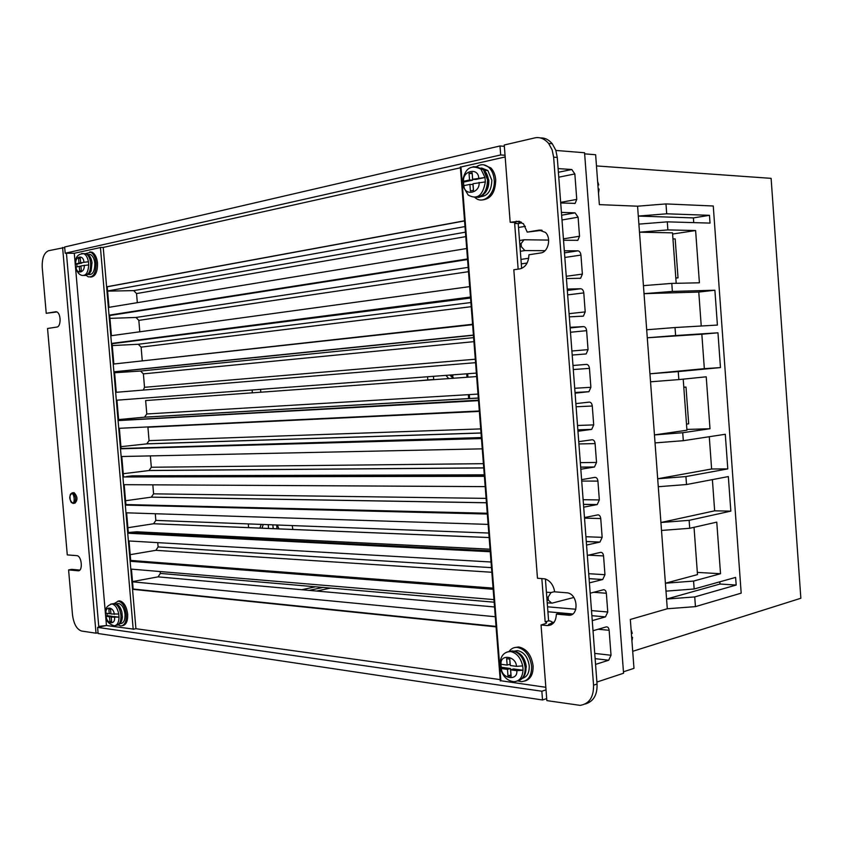 <?xml version="1.0" encoding="UTF-8"?>
<svg xmlns="http://www.w3.org/2000/svg" width="843" height="843" viewBox="0 0 843 843"><rect width="100%" height="100%" fill="white"/><g stroke="black" fill="none" stroke-linecap="round" stroke-linejoin="round"><path stroke-width="1.26" d="M632.187 633.061L631.386 633.641M598.193 188.98L599.11 189.211M87.293 254.344L87.756 254.523C89.969 255.777 91.392 258.485 92.013 262.647L91.107 270.993L89.421 273.669M116.155 604.041C118.758 604.831 120.665 607.508 121.877 612.05L122.372 616.96L120.496 622.945M479.035 167.841L484.788 170.36L488.792 180.065C489.066 185.27 487.791 189.633 484.967 193.142M515.811 651.628C521.669 653.704 525.168 658.752 526.295 666.75L524.346 675.77M464.988 226.577L107.588 291.004M273.069 527.423L273.501 528.687M448.697 378.581L445.968 375.367M85.659 253.606L90.802 252.236C93.721 253.922 95.501 257.558 96.134 263.121C96.102 273.037 93.447 277.589 88.157 276.789L86.334 275.45M90.507 277.084C95.291 276.767 97.63 272.11 97.514 263.121C96.882 257.558 95.101 253.933 92.182 252.247L89.79 251.888M114.216 603.577L118.294 601.133C122.551 602.281 125.217 606.686 126.313 614.368C126.555 621.66 124.701 625.527 120.76 625.959L118.136 624.905M122.404 625.675C126.165 625 127.915 621.143 127.662 614.094C126.566 606.423 123.9 602.007 119.643 600.859L117.946 601.112M476.622 166.629C481.079 163.742 485.315 164.143 489.319 167.831C492.122 170.771 493.756 174.733 494.198 179.717C495.716 193.922 483.071 205.344 474.967 197.483M481.722 199.981C490.731 199.348 495.399 192.626 495.726 179.801C495.273 174.817 493.65 170.866 490.837 167.926L483.629 164.806M509.088 651.428C511.216 648.52 513.945 647.182 517.296 647.403C525.189 649.173 529.973 655.433 531.638 666.191C531.743 675.823 528.34 680.975 521.427 681.671L517.75 680.891M524.82 681.049C530.574 679.279 533.334 674.189 533.103 665.759C531.438 655.011 526.654 648.752 518.772 646.992L514.925 647.508M631.692 637.677L632.545 637.382L631.639 636.939M597.919 185.323L598.741 184.933L597.887 184.87M73.394 492.702L74.1 492.681C77.704 496.653 77.904 500.205 74.732 503.313M90.528 254.533L87.756 254.523L90.528 254.533C92.972 256.072 94.416 259.022 94.859 263.385C94.785 271.404 92.646 275.124 88.452 274.523M119.769 623.778L120.496 623.63C123.71 623.283 125.217 620.142 125.017 614.21C124.132 607.972 121.95 604.378 118.494 603.451L116.861 603.778M479.92 168.389L481.079 168.105M481.69 168.042L487.844 170.539L491.838 180.223C491.49 190.613 487.728 196.092 480.563 196.651M522.481 678.309C527.181 676.897 529.425 672.746 529.235 665.875C527.876 657.108 523.977 652.018 517.539 650.606L514.198 651.133M80.949 266.272L79.253 266.283L79.663 271.024L81.328 270.687L80.917 265.935L88.694 264.902L88.62 263.311L88.42 261.73L80.643 262.774L80.243 258.021L78.568 258.369L80.264 258.38M78.568 258.369L78.979 263.121L75.375 264.038L76.839 264.133L77.029 266.736M112.277 616.865L112.224 616.317L109.506 616.876L109.917 621.544L111.613 621.765L111.213 617.087L119.021 617.16L118.747 614.031L110.949 613.967L110.538 609.289L108.842 609.089L109.242 613.757L110.897 613.419M106.966 613.483L107.198 615.685L105.818 616.128L109.506 616.876M479.066 182.425C480.289 193.163 464.251 196.43 463.892 185.66L469.899 184.385L470.405 190.961L473.503 190.318L472.997 183.721L485.336 181.909L484.999 177.483L475.737 179.485L472.649 179.327L484.999 177.483L480.984 169.201L483.25 169.338L487.549 179.791C487.191 191.403 482.955 197.294 474.83 197.462M472.206 173.563L472.638 180.149L463.534 182.109L463.745 185.692M500.479 668.351C502.797 676.529 507.307 680.975 513.998 681.681C519.404 681.313 522.407 677.498 523.008 670.227L516.801 670.67L510.626 669.827L513.598 668.942L523.008 670.227L522.955 668.077L522.681 665.907L516.474 666.349L510.3 665.517L509.794 659.057L506.643 658.657L507.149 665.095L501.048 664.273C499.762 653.768 516.042 655.812 516.474 666.349M500.879 664.252L501.195 667.256L510.447 668.52L510.942 674.948L507.981 675.833L507.475 669.395L501.385 668.552L500.32 667.603L501.195 667.256M632.714 651.312L800.85 598.256L771.113 178.358L596.475 165.934M623.451 671.808L633.978 668.341L630.332 619.457L667.287 608.762L637.571 206.198L599.362 204.628L595.632 154.733L584.652 153.847M316.61 591.048L330.467 588.087M301.731 589.71L315.545 586.802M596.886 682.061L623.557 673.241L584.568 152.762L555.864 150.444M427.57 376.758L427.812 379.94L420.457 380.625L433.692 379.508L433.439 376.315M309.128 590.374L322.964 587.445M637.571 206.198L665.981 203.922L713.262 205.998L741.187 593.145L695.443 606.623L694.737 596.918L666.571 599.057L719.975 584.03L719.817 581.828M693.736 222.626L693.399 217.905L638.309 216.071L666.697 213.795L665.981 203.922M676.202 283.301L672.514 232.847L639.489 232.183L667.877 229.907L667.287 221.846L638.899 224.122M701.239 326.009L698.773 292.068L644.031 293.67L672.377 291.425L671.797 283.396L643.441 285.64M650.533 381.805L678.836 379.592L678.246 371.584L649.942 373.807L704.337 368.665L701.84 334.228L647.287 337.78L675.612 335.546L675.022 327.537L646.697 329.771M655.043 442.902L683.304 440.699L682.725 432.722L654.463 434.925L686.94 430.215L683.209 379.15M658.278 486.717L686.518 484.535L685.928 476.569L657.698 478.761L711.618 468.993L709.279 436.727M661.513 530.447L689.711 528.287L689.131 520.342L660.923 522.502L714.653 510.826L712.388 479.614M665.991 591.143L694.158 588.994L693.578 581.069L665.401 583.219L697.488 574.61L694.031 527.307M667.287 608.762L695.443 606.623M593.019 630.733L606.201 626.907C607.814 626.718 608.794 627.856 609.141 630.301L611.017 655.253L608.699 660.238L595.558 664.4M558.119 168.589L571.786 169.517L574.842 173.943L576.76 199.401L575.137 203.374L560.711 202.963M561.427 212.394L575.052 212.857L578.098 217.188L579.531 236.251L577.845 240.297L563.535 240.266M548.603 240.076L524.061 239.76L521.1 243.564L521.332 246.704L524.883 250.571L545.115 250.677M564.325 250.771L577.908 250.835C579.562 251.109 580.585 252.531 580.943 255.081L582.376 274.101L580.627 278.243L566.422 278.59M567.213 289.075L580.753 288.749C582.418 288.98 583.419 290.361 583.788 292.911L585.211 311.899L583.409 316.114L569.31 316.852M570.1 327.316L583.609 326.599C585.253 326.778 586.264 328.138 586.623 330.667L588.045 349.634L586.18 353.934L572.197 355.051M572.987 365.493L586.443 364.387C588.087 364.513 589.099 365.851 589.457 368.37L590.88 387.306L588.951 391.679L575.074 393.186M575.864 403.607L589.289 402.111C590.922 402.195 591.923 403.491 592.281 406.01L593.704 424.904L591.712 429.372L577.95 431.247M578.741 441.658L592.113 439.761C593.757 439.804 594.747 441.079 595.105 443.587L596.528 462.449L594.473 467.001L580.816 469.256M581.607 479.646L594.947 477.359C596.57 477.349 597.571 478.592 597.929 481.09L599.341 499.931L597.223 504.567L583.683 507.191M584.473 517.56L597.771 514.894C599.394 514.841 600.385 516.053 600.743 518.54L602.155 537.349L599.974 542.07L586.549 545.063M587.329 555.421L600.585 552.365C602.208 552.26 603.198 553.451 603.556 555.927L604.958 574.705L602.713 579.52L589.405 582.871M554.641 591.628L551.006 592.545L548.129 597.139L548.361 600.227L551.817 603.198L573.798 597.476M590.184 593.209L603.398 589.773C605.011 589.626 606.001 590.785 606.359 593.251L607.761 611.997L605.443 616.897L592.25 620.617M546.032 689.89L541.849 691.218L97.598 627.382L98.125 633.514L542.523 699.975L546.696 698.615M158.084 576.854L494.535 606.971L158.084 576.854L132.499 581.596M158.084 576.844L160.36 573.419L494.167 602.197M160.202 571.554L160.36 573.419M155.818 550.321L491.838 572.271L155.818 550.321L130.191 554.673M155.902 550.3L158.105 546.928L491.48 567.645M157.736 542.639L158.105 546.928M489.14 537.56L153.563 523.756L127.873 527.718M153.563 523.756L155.85 520.405L488.792 533.039M155.281 513.735L155.85 520.405M486.443 502.776L151.297 497.159L125.565 500.731M151.297 497.159L153.584 493.84L486.105 498.382M152.825 484.83L153.584 493.84M483.734 467.939L149.032 470.542L123.247 473.713M149.032 470.542L151.329 467.254L483.408 463.671M150.36 455.894L151.329 467.254M481.026 433.039L146.756 443.882L120.928 446.664M146.756 443.882L149.063 440.636L480.7 428.908M479.34 411.405L147.925 427.232L149.063 440.636M478.308 398.096L144.49 417.19L118.61 419.572M144.49 417.19L146.798 413.976L478.002 394.081M476.643 376.558L145.649 400.562L146.798 413.976M143.331 390.067L144.522 387.295L475.294 359.213M473.924 341.657L143.384 373.87L144.522 387.295M143.384 373.87L140.56 371.046L473.618 337.632M114.595 372.743L140.56 371.046M142.267 360.899L472.575 324.281M471.216 306.694L141.108 347.137L142.246 360.583M141.108 347.137L138.273 344.271L470.889 302.532M112.267 345.567L138.273 344.271M468.497 271.688L138.832 320.372L139.801 331.794M138.832 320.372L135.997 317.463L468.16 267.379M109.927 318.369L135.997 317.463M465.768 236.62L136.545 293.575L137.325 302.669M136.545 293.575L133.71 290.624L465.42 232.173M107.598 291.12L133.71 290.624M90.127 260.076L91.497 260.076M504.356 146.313L499.994 145.976L64.658 246.988L65.196 253.227L74.3 253.258L100.443 247.547M292.215 525.579L292.858 529.488M427.812 379.94L433.692 379.508M467.686 373.734L467.949 377.19M469.309 394.608L469.625 398.591M672.377 291.425L714.885 290.224L717.404 325.071L675.022 327.537M675.612 335.546L717.962 332.806L720.47 367.58L678.246 371.584M678.836 379.592L706.223 376.8L709.996 428.729L682.725 432.722M683.304 440.699L725.286 434.271L727.794 468.898L685.928 476.569M686.518 484.535L728.341 476.58L730.839 511.132L689.131 520.342M689.711 528.287L716.771 522.133L720.523 573.725L693.578 581.069M694.158 588.994L735.623 577.402L736.181 585.053L694.737 596.918M666.697 213.795L709.469 215.323L710.038 223.1L667.287 221.846M667.877 229.907L695.612 230.529L699.405 282.795L671.797 283.396M693.399 217.905L709.469 215.323M672.598 234.038L695.612 230.529M698.773 292.068L714.885 290.224M701.84 334.228L717.962 332.806M720.47 367.58L704.337 368.665M686.876 429.435L709.996 428.729M711.618 468.993L727.794 468.898M730.839 511.132L714.653 510.826M697.33 572.397L720.523 573.725M719.975 584.03L736.181 585.053M550.679 603.093L547.223 602.808M541.838 578.53L545.158 621.797L546.485 621.934L545.853 623.493L541.048 624.979L547.191 625.58L550.7 624.61L548.572 624.41L550.816 623.557C552.713 622.534 552.428 621.681 549.952 620.985L548.603 620.859L547.023 600.111L548.361 600.227M547.023 600.111L546.78 597.034L548.129 597.139M130.686 560.426L493.071 588.119M546.412 592.197L551.006 592.545M490.173 550.806L128.284 532.502L136.756 531.796L490.046 549.204M487.254 513.271L125.892 504.557L487.254 513.239M484.346 475.768L126.534 476.527M121.086 448.497L481.374 437.559M118.684 420.425L478.476 400.172M473.429 335.272L114.522 371.889M115.122 343.333L470.542 298.022L112.108 343.723M524.883 250.571L520.342 251.277M467.549 259.539L109.685 315.524M521.1 243.564L519.762 243.785L520.005 246.915L521.332 246.704M519.509 240.508L523.672 239.823M91.192 259.117L89.938 259.381M519.53 221.34L517.771 221.656L520.099 221.846C522.123 222.162 521.943 222.668 519.551 223.342L518.213 223.574L519.762 243.785M499.994 145.976L500.679 154.954L505.041 155.26M541.849 691.218L542.523 699.975M133.183 629.078L106.46 625.517L97.598 627.382M65.196 253.227L500.679 154.954M248.601 527.665L248.285 523.914M252.363 392.827L252.131 389.993M260.571 389.35L260.814 392.216M277.358 525.01L278.907 528.909M468.655 398.644L468.35 394.661M466.99 377.253L466.727 373.807M136.756 531.796L490.057 549.246M136.756 531.828L131.108 532.713M436.463 475.874L126.524 476.527L131.972 475.842L484.272 474.83M481.427 438.234L124.121 448.413M478.476 400.204L121.708 420.257M478.497 400.488L121.476 420.309M114.585 343.27L470.489 297.431M108.989 307.326L107.219 286.789L464.546 220.919M519.235 221.266L510.173 222.267L515.147 222.489L515.969 223.247L514.662 223.479L518.213 223.574M540.437 137.957C544.757 137.672 548.698 139.611 552.281 143.753L555.779 150.212L557.276 157.451L597.044 684.031C597.413 694.832 593.525 701.481 585.39 703.979M516.243 221.193L523.45 223.722L527.223 232.11L539.13 230.097L545.432 232.405C551.607 238.158 548.098 252.205 540.869 252.932L528.951 254.755C528.593 262.616 525.579 267.326 519.899 268.885L513.819 269.76L537.465 578.235L545.042 578.878C550.247 580.743 553.461 585.063 554.673 591.818L567.771 592.892C578.446 594.937 578.878 616.686 568.414 615.2L556.369 614.115L559.878 613.167L572.355 614.273M542.081 230.287L527.223 232.11M500.184 679.616L135.913 628.699L133.194 629.278L100.433 247.421L103.225 247.431L460.426 167.789M460.973 166.977L460.362 166.946L500.278 680.923L500.879 680.744L460.973 166.977L505.168 156.946M545.832 687.298L500.879 680.744M545.158 621.797L548.603 620.859M496.063 626.644L133.152 589.204L131.424 569.13M98.81 627.118L98.747 626.402L106.46 625.517L74.3 253.258L66.439 253.237M79.832 570.079L71.824 569.362L68.589 569.921L72.509 614.895C73.752 624.031 76.787 629.415 81.613 631.038L96.018 633.198L98.062 632.766M56.123 311.71L46.228 313.301L56.913 311.963M546.78 597.034L545.4 578.972M493.155 589.131L130.749 561.175L129.011 540.974M490.236 551.585L128.347 533.145L126.598 512.818M487.307 513.903L125.934 505.031L124.184 484.683M484.377 476.221L123.521 476.906L121.771 456.506M481.448 438.518L121.107 448.739L119.358 428.286M118.694 420.562L478.508 400.646L118.694 420.562L116.945 400.183M116.271 392.301L114.511 371.774L473.418 335.124M113.847 364.007L112.077 343.396L470.468 297.115M521.648 268.411L520.005 246.915M111.413 335.683L109.653 315.156L467.507 259.043M276.999 528.835L276.683 524.989M262.036 528.224L263.216 524.472M268.222 524.673L268.538 528.487M675.801 277.895L678.025 277.853L675.18 238.927L672.956 238.896M675.823 278.127L678.025 277.853M683.799 387.306L686.002 387.074L683.789 387.2M686.487 424.113L688.689 423.808L686.002 387.074M518.15 269.128L514.662 223.479M466.695 248.506L108.441 307.421L106.671 286.799L464.535 220.792M107.219 286.789L106.671 286.799M515.969 223.247L515.927 222.647M541.048 624.979L546.854 700.617L580.174 705.37C589.257 703.863 593.725 697.14 593.556 685.18L553.64 157.177L552.144 149.896L548.645 143.447C544.315 138.568 539.615 136.735 534.557 137.957L504.251 144.996L510.173 222.267M556.369 614.115C555.99 621.618 552.934 625.443 547.191 625.58M546.485 621.934L546.57 623.019M496.084 626.865L132.604 589.31L130.876 569.088L493.966 599.605M490.247 551.733L127.799 533.229L126.05 512.807L488.118 524.388M484.388 476.316L122.973 476.969L121.223 456.516L482.249 448.834M118.146 420.615L116.397 400.225L476.369 373.08M472.607 324.692L113.289 364.071L111.518 343.428L470.468 297.052M103.225 247.431L135.913 628.699M469.656 286.631L110.865 335.756L109.105 315.166L467.507 258.949M475.557 362.68L115.723 392.343L113.953 371.816L473.418 335.092M481.458 438.571L120.56 448.803L118.8 428.318L479.309 410.984M487.317 514.03L125.386 505.105L123.636 484.672L485.189 486.622M493.166 589.31L130.201 561.269L128.463 540.943L491.047 562.007M132.604 589.31L133.152 589.204M98.747 626.402L66.481 253.701M55.564 311.731L56.713 311.868C61.202 313.438 61.139 326.736 56.902 327.052L47.545 328.485L67.282 554.905L76.913 555.642C81.908 556.053 83.078 571.575 78.083 570.774L68.589 569.921M64.7 247.484L48.546 250.729C43.994 252.742 41.897 258.401 42.255 267.716L46.228 313.301M96.018 633.198L62.603 247.463M130.749 561.175L130.201 561.269M128.347 533.145L127.799 533.229M125.934 505.031L125.386 505.105M123.521 476.906L122.973 476.969M121.107 448.739L120.56 448.803M114.511 371.774L113.953 371.816M112.077 343.396L111.518 343.428M109.653 315.156L109.105 315.166M259.844 528.129L261.225 524.399M272.847 524.841L273.164 528.677M454.187 374.745L453.176 374.893L452.164 377.253L449.762 375.082M451.974 378.349L453.165 377.169L452.164 377.253M450.773 375.009L452.554 376.621M88.694 264.902C88.188 272.7 85.849 276.167 81.655 275.313C78.831 274.47 76.85 271.762 75.701 267.199L79.253 266.283M109.242 613.757L105.554 613.019C104.911 608.625 107.04 605.601 111.929 603.967C115.238 604.737 117.514 608.088 118.747 614.031M463.534 182.109L462.554 181.993L463.555 181.287L469.551 179.991L469.045 173.416L472.143 172.731L472.649 179.327M463.892 185.66L463.039 186.377L468.192 195.06C477.191 199.991 482.902 195.608 485.336 181.909M506.959 652.018L510.373 651.534C504.156 651.86 500.7 655.801 500.004 663.346L501.048 664.273M510.626 669.827L511.132 676.276L507.981 675.833M81.645 253.49L83.952 253.743C86.165 254.965 87.651 257.631 88.42 261.73L80.643 262.774M78.979 263.121L81.739 262.763M76.839 264.133L81.76 263.111M109.917 621.544L111.571 621.196M111.213 617.087L113.931 616.528L119.021 617.16C118.821 622.692 117.177 625.559 114.1 625.769C108.673 623.946 105.923 620.817 105.86 616.391M112.224 616.317L107.198 615.685M472.133 173.584L469.045 173.416M472.638 180.149L469.551 179.991M469.899 184.385L472.976 184.533L473.429 190.339M507.475 669.395L510.447 668.52M509.72 659.047L510.12 664.231L507.149 665.095M631.944 633.472L631.165 630.585M598.414 192.014L598.772 189.011M72.466 502.702C69.906 504.125 68.873 492.323 71.697 493.85C74.258 492.396 75.29 504.262 72.466 502.702M71.992 492.892L72.73 492.86C76.323 496.822 76.534 500.373 73.362 503.503M83.404 253.595L86.007 253.754C88.568 255.229 90.117 258.411 90.675 263.301C90.717 271.594 88.536 275.65 84.131 275.461M112.182 603.915L113.942 603.567C117.651 604.579 119.991 608.446 120.949 615.19C121.171 621.597 119.548 624.979 116.102 625.348L115.776 625.422M508.698 651.607L512.565 650.912C519.488 652.461 523.682 657.962 525.147 667.435C525.326 675.138 522.755 679.637 517.423 680.944M631.881 640.28L632.25 637.508M598.467 184.902L597.676 182.12M110.581 604.136L113.942 603.567C117.778 603.988 120.423 606.812 121.877 612.05M475.852 166.724L483.25 169.338C486.137 171.93 487.865 175.449 488.424 179.886L487.791 187.504C484.23 196.682 478.571 197.589 478.118 197.367M473.102 166.682L477.233 166.84L480.984 169.201C470.974 164.143 464.83 168.273 462.554 181.582M519.172 680.47C523.946 678.309 526.211 673.852 525.979 667.098C524.525 657.677 520.047 652.282 512.565 650.912L510.373 651.534C516.538 652.724 520.637 657.519 522.681 665.907M595.126 658.646L608.699 660.238M594.726 653.399L611.017 655.253M609.141 630.301L598.182 629.236M554.051 622.397L552.049 622.208L554.051 622.397M132.509 581.807L495.294 616.739L132.509 581.796M605.443 616.897L591.881 615.685L605.443 616.897M572.797 613.978L547.908 611.755L572.797 613.978M547.529 606.802L575.843 609.247M591.491 610.595L607.761 611.997M606.359 593.251L593.651 592.313M602.629 579.541L589.078 578.656M588.709 573.693L604.958 574.705M603.556 555.927L588.403 555.168M599.816 542.112L586.285 541.554M585.917 536.728L602.155 537.349M600.743 518.54L584.515 518.129M596.992 504.63L583.472 504.399M583.124 499.709L599.341 499.931M597.929 481.09L581.712 481.068M594.167 467.075L580.669 467.18M580.321 462.628L596.528 462.449M595.105 443.587L578.909 443.955M591.343 429.466L577.845 429.898M577.518 425.483L593.704 424.904M592.281 406.01L576.106 406.779M588.509 391.784L575.031 392.553M574.705 388.275L590.88 387.306M589.457 368.37L573.293 369.54M571.891 351.004L588.045 349.634M586.623 330.667L570.479 332.247M570.153 327.948L583.609 326.599M569.078 313.67L585.211 311.899M583.788 292.911L567.655 294.881M567.318 290.435L580.753 288.749M566.254 276.283L582.376 274.101M580.943 255.081L564.831 257.463M527.16 263.016L521.301 263.891M520.963 259.423L528.709 258.253M564.483 252.858L577.908 250.835M563.419 238.832L579.531 236.251M578.098 217.188L561.996 219.97M525.368 226.314L518.519 227.494M561.638 215.218L575.052 212.857M576.76 199.401L560.669 202.373M558.772 177.188L574.842 173.943M558.393 172.267L571.786 169.517M539.13 230.097L541.554 230.15M568.414 615.2L571.923 614.252M597.044 684.031L593.556 685.18M553.64 157.177L557.276 157.451M79.105 570.595L78.083 570.774M84.195 265.26C85.069 272.995 76.428 274.702 76.018 266.946M75.744 263.796C74.827 256.135 83.457 254.259 83.921 262.089M105.933 613.356C105.027 605.738 113.837 606.739 114.279 614.378M114.553 617.508C115.428 625.19 106.608 624.01 106.207 616.454M463.555 181.287C462.259 170.718 478.276 167.104 478.729 178.01M516.801 670.67C518.013 681.302 501.722 678.931 501.385 668.552M631.08 629.552L632.25 633.356M598.509 193.226L599.11 189.053M74.1 492.681L72.35 492.849C68.704 496.063 68.915 499.593 72.983 503.45M91.107 270.993L85.954 275.503M122.372 616.96C122.066 621.354 120.412 624.094 117.388 625.169M496.042 626.412L133.131 589.025M90.802 252.236L92.182 252.247M118.294 601.133L119.643 600.859M489.319 167.831L490.837 167.926M517.296 647.403L518.772 646.992M115.944 603.957L118.494 603.451M484.788 170.36L487.844 170.539M514.957 651.333L517.539 650.606M75.375 263.891C75.196 257.02 78.062 253.638 83.952 253.743L86.007 253.754C89.242 255.071 91.244 258.042 92.013 262.647M550.816 623.557L550.922 624.979M602.713 579.52L589.078 578.625M599.974 542.07L586.275 541.512M489.14 537.518L153.711 523.735M597.223 504.567L583.472 504.335M486.443 502.713L151.508 497.128M594.473 467.001L580.658 467.106M483.734 467.865L149.316 470.489M287.547 443.766L121.086 448.56M591.712 429.372L577.845 429.825M481.016 432.965L147.114 443.818M478.497 400.53L118.684 420.499M588.951 391.679L575.021 392.48M478.308 398.022L144.912 417.116M586.18 353.934L575.643 354.798M583.409 316.114L581.754 316.294M580.627 278.243L579.531 278.38M523.261 239.96L519.52 240.571M577.845 240.297L576.928 240.445M575.137 203.374L574.304 203.521M552.281 143.753L548.645 143.447M632.545 637.382L631.934 641.007M597.634 181.551L598.741 184.933"/></g></svg>
